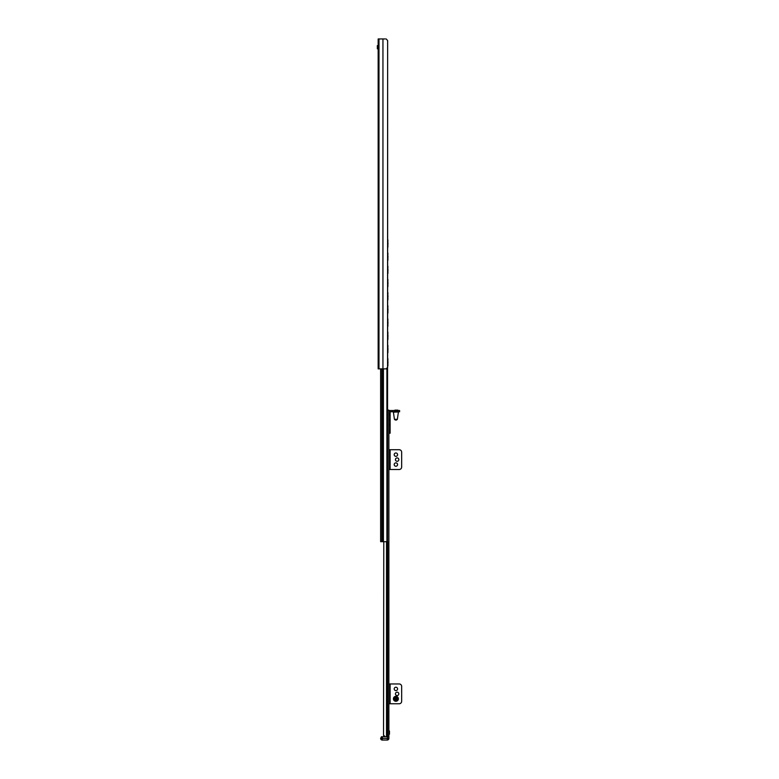 <?xml version="1.0" encoding="UTF-8"?>
<svg xmlns="http://www.w3.org/2000/svg" width="779" height="779" viewBox="0 0 779 779"><rect width="100%" height="100%" fill="white"/><g stroke="black" fill="none" stroke-linecap="round" stroke-linejoin="round"><path stroke-width="1.17" d="M385.303 38.95L378.156 38.95L378.156 368.876L386.209 368.876L387.64 367.23L387.64 40.596L387.475 736.749L388.877 736.749L388.877 738.404A1.646 1.646 0 0 1 387.231 740.05A1.646 1.646 0 0 0 388.877 738.404L382.285 738.404L382.285 740.05A1.646 1.646 0 0 1 380.629 738.404A1.646 1.646 0 0 0 382.285 740.05L387.231 740.05L387.475 736.749L382.285 736.749L382.285 738.404L380.629 738.404L381.457 736.749L382.285 736.749M386.209 38.95L387.64 40.596M387.971 410.124L388.877 410.124L388.877 736.749M385.167 736.749L383.521 735.103L383.774 735.97M383.521 735.103L383.784 541.678M388.877 683.962L390.123 683.962L390.123 703.758L390.123 683.962L399.189 683.962A2.473 2.473 0 0 1 401.662 686.435L401.662 701.285A2.473 2.473 0 0 1 399.189 703.758L388.877 703.758M397.134 692.171A1.694 1.694 0 0 1 398.595 694.702A1.694 1.694 0 0 1 395.664 694.702A1.694 1.694 0 0 1 397.134 692.171M395.888 687.224A1.694 1.694 0 0 1 397.358 689.756A1.694 1.694 0 0 1 394.427 689.756A1.694 1.694 0 0 1 395.888 687.224M395.888 699.425A0.613 0.613 0 0 1 395.362 698.5A0.613 0.613 0 0 1 396.423 698.5A0.613 0.613 0 0 1 395.888 699.425A0.652 0.652 0 0 1 395.235 698.812A0.652 0.652 0 0 1 395.888 698.15A0.652 0.652 0 0 1 396.55 698.812A0.652 0.652 0 0 1 395.888 699.464M395.888 701.285A2.473 2.473 0 0 1 393.414 698.812A2.473 2.473 0 0 1 395.888 696.338A2.473 2.473 0 0 1 398.371 698.812A2.473 2.473 0 0 1 395.888 701.285M388.877 449.717L390.123 449.717L390.123 469.503L390.123 449.717L399.189 449.717A2.473 2.473 0 0 1 401.662 452.19L401.662 467.03A2.473 2.473 0 0 1 399.189 469.503L388.877 469.503M397.134 457.916A1.694 1.694 0 0 1 398.595 460.457A1.694 1.694 0 0 1 395.664 460.457A1.694 1.694 0 0 1 397.134 457.916M395.888 452.969A1.694 1.694 0 0 1 397.358 455.511A1.694 1.694 0 0 1 394.427 455.511A1.694 1.694 0 0 1 395.888 452.969M395.888 462.872A1.694 1.694 0 0 1 397.358 465.404A1.694 1.694 0 0 1 394.427 465.404A1.694 1.694 0 0 1 395.888 462.872M399.608 411.77L399.608 410.533L397.134 410.533L397.134 411.77L399.608 411.77M392.597 411.77L392.597 410.533L390.123 410.533L390.123 411.77L397.134 411.77M392.597 410.533L397.134 410.533M388.877 433.212L390.123 433.212L390.123 425.383L388.877 425.383M388.877 419.608L390.123 419.608L390.123 411.77M390.123 419.608L390.123 420.426L388.877 420.426M388.877 424.555L390.123 424.555L390.123 420.426M390.123 424.555L390.123 425.383M390.123 430.738L388.877 430.738M388.877 415.071L390.123 415.071M390.123 410.533A1.237 1.237 0 0 0 388.877 411.77M388.877 414.243L390.123 414.243M395.274 420.017L396.511 420.017M396.55 420.017L397.368 419.306L394.417 419.306L393.414 412.179L398.205 411.77M394.943 410.124L396.842 410.124M380.629 368.876L380.629 541.678L387.475 541.678L387.475 368.058M383.93 736.749A0.828 0.828 0 0 0 384.437 736.583M389.461 731.559L389.461 734.237L389.461 731.559M389.461 731.014L389.461 734.237M377.99 47.198L377.99 48.892L377.99 47.198M377.338 48.434L377.338 45.961M377.338 48.804L377.338 45.591M387.64 358.106A1.646 1.636 90 0 1 387.893 358.983L387.815 362.946L387.815 358.983A1.646 1.636 -90 0 0 387.64 358.243M387.64 366.451A1.646 1.636 90 0 0 387.893 365.585L387.893 362.975L387.815 365.585A1.646 1.636 -90 0 1 387.64 366.325M387.893 361.592A2.931 2.892 90 0 1 387.893 362.975M387.64 344.912A1.646 1.636 90 0 1 387.893 345.788L387.815 349.752L387.815 345.788A1.646 1.636 -90 0 0 387.64 345.039M387.64 353.257A1.646 1.636 90 0 0 387.893 352.381L387.893 349.781L387.815 352.381A1.646 1.636 -90 0 1 387.64 353.121M387.893 348.388A2.931 2.892 90 0 1 387.893 349.781M387.64 331.718A1.646 1.636 90 0 1 387.893 332.584L387.815 336.577L387.815 332.584A1.646 1.636 -90 0 0 387.64 331.844M387.64 340.063A1.646 1.636 90 0 0 387.893 339.186L387.893 336.577L387.815 339.186A1.646 1.636 -90 0 1 387.64 339.926M387.893 335.194A2.931 2.892 90 0 1 387.893 336.577M387.64 318.514A1.646 1.636 90 0 1 387.893 319.39L387.815 323.382L387.815 319.39A1.646 1.636 -90 0 0 387.64 318.65M387.64 326.859A1.646 1.636 90 0 0 387.893 325.992L387.893 323.382L387.815 325.992A1.646 1.636 -90 0 1 387.64 326.732M387.893 322A2.931 2.892 90 0 1 387.893 323.382M387.64 305.319A1.646 1.636 90 0 1 387.893 306.196L387.815 310.188L387.815 306.196A1.646 1.636 -90 0 0 387.64 305.456M387.64 313.664A1.646 1.636 90 0 0 387.893 312.788L387.893 310.188L387.815 312.788A1.646 1.636 -90 0 1 387.64 313.538M387.893 308.796A2.931 2.892 90 0 1 387.893 310.188M387.64 292.125A1.646 1.636 90 0 1 387.893 292.992L387.815 296.984L387.815 292.992A1.646 1.636 -90 0 0 387.64 292.252M387.64 300.47A1.646 1.636 90 0 0 387.893 299.594L387.893 296.984L387.815 299.594A1.646 1.636 -90 0 1 387.64 300.334M387.893 295.601A2.931 2.892 90 0 1 387.893 296.984M387.64 278.921A1.646 1.636 90 0 1 387.893 279.797L387.815 283.79L387.815 279.797A1.646 1.636 -90 0 0 387.64 279.057M387.64 287.266A1.646 1.636 90 0 0 387.893 286.399L387.893 283.79L387.815 286.399A1.646 1.636 -90 0 1 387.64 287.139M387.893 282.407A2.931 2.892 90 0 1 387.893 283.79M387.64 265.727A1.646 1.636 90 0 1 387.893 266.603L387.815 270.595L387.815 266.603A1.646 1.636 -90 0 0 387.64 265.863M387.64 274.072A1.646 1.636 90 0 0 387.893 273.195L387.893 270.595L387.815 273.195A1.646 1.636 -90 0 1 387.64 273.945M387.893 269.203A2.931 2.892 90 0 1 387.893 270.595M387.64 252.532A1.646 1.636 90 0 1 387.893 253.409L387.815 257.401L387.815 253.409A1.646 1.636 -90 0 0 387.64 252.659M387.64 260.877A1.646 1.636 90 0 0 387.893 260.001L387.893 257.401L387.815 260.001A1.646 1.636 -90 0 1 387.64 260.741M387.893 256.009A2.931 2.892 90 0 1 387.893 257.401M387.64 361.096A2.921 2.892 -90 0 1 387.815 361.612A2.931 2.892 90 0 1 387.815 362.975A2.921 2.892 -90 0 1 387.64 363.472M387.64 347.892A2.921 2.892 -90 0 1 387.815 348.417A2.931 2.892 90 0 1 387.815 349.781A2.921 2.892 -90 0 1 387.64 350.277M387.64 334.697A2.921 2.892 -90 0 1 387.815 335.223A2.931 2.892 90 0 1 387.815 336.577M387.64 321.503A2.921 2.892 -90 0 1 387.815 322.029A2.931 2.892 90 0 1 387.815 323.382M387.815 308.796A2.931 2.892 90 0 1 387.815 310.188M387.815 295.601A2.931 2.892 90 0 1 387.815 296.984M387.815 282.407A2.931 2.892 90 0 1 387.815 283.79M387.815 269.203A2.931 2.892 90 0 1 387.815 270.595M387.815 256.009A2.931 2.892 90 0 1 387.815 257.401M387.64 239.338A1.646 1.636 90 0 1 387.893 240.205L387.815 244.197L387.815 240.205A1.646 1.636 -90 0 0 387.64 239.465M387.64 247.683A1.646 1.636 90 0 0 387.893 246.807L387.893 244.197L387.815 246.807A1.646 1.636 -90 0 1 387.64 247.547M387.893 242.814A2.931 2.892 90 0 1 387.893 244.197M387.815 242.814A2.931 2.892 90 0 1 387.815 244.197M382.947 38.95L382.947 368.876M378.983 38.95L378.983 368.876M387.64 541.678L387.64 736.749M386.52 541.678L386.52 736.749M395.888 697.332A1.47 1.47 0 0 1 397.368 698.812A1.47 1.47 0 0 1 395.888 700.282A1.47 1.47 0 0 1 394.417 698.812A1.47 1.47 0 0 1 395.888 697.332M393.414 412.179L398.371 411.935M393.833 410.533L397.874 410.124M381.866 368.876L381.866 541.678M382.674 368.876L382.674 541.678M383.424 368.876L383.424 541.678M386.91 368.71L386.91 541.678M387.241 368.438L387.241 541.678M387.64 337.073A2.921 2.892 -90 0 0 387.815 336.547M387.64 323.879A2.921 2.892 -90 0 0 387.815 323.353M387.64 310.685A2.921 2.892 -90 0 0 387.815 310.159M387.815 308.825A2.921 2.892 -90 0 0 387.64 308.299M387.64 297.481A2.921 2.892 -90 0 0 387.815 296.965M387.815 295.631A2.921 2.892 -90 0 0 387.64 295.105M387.64 284.286A2.921 2.892 -90 0 0 387.815 283.76M387.815 282.436A2.921 2.892 -90 0 0 387.64 281.91M387.64 271.092A2.921 2.892 -90 0 0 387.815 270.566M387.815 269.232A2.921 2.892 -90 0 0 387.64 268.716M387.64 257.888A2.921 2.892 -90 0 0 387.815 257.372M387.815 256.038A2.921 2.892 -90 0 0 387.64 255.512M387.64 244.694A2.921 2.892 -90 0 0 387.815 244.168M387.815 242.844A2.921 2.892 -90 0 0 387.64 242.318M394.417 419.306L395.235 420.017M397.368 419.306L398.371 412.179"/></g></svg>
